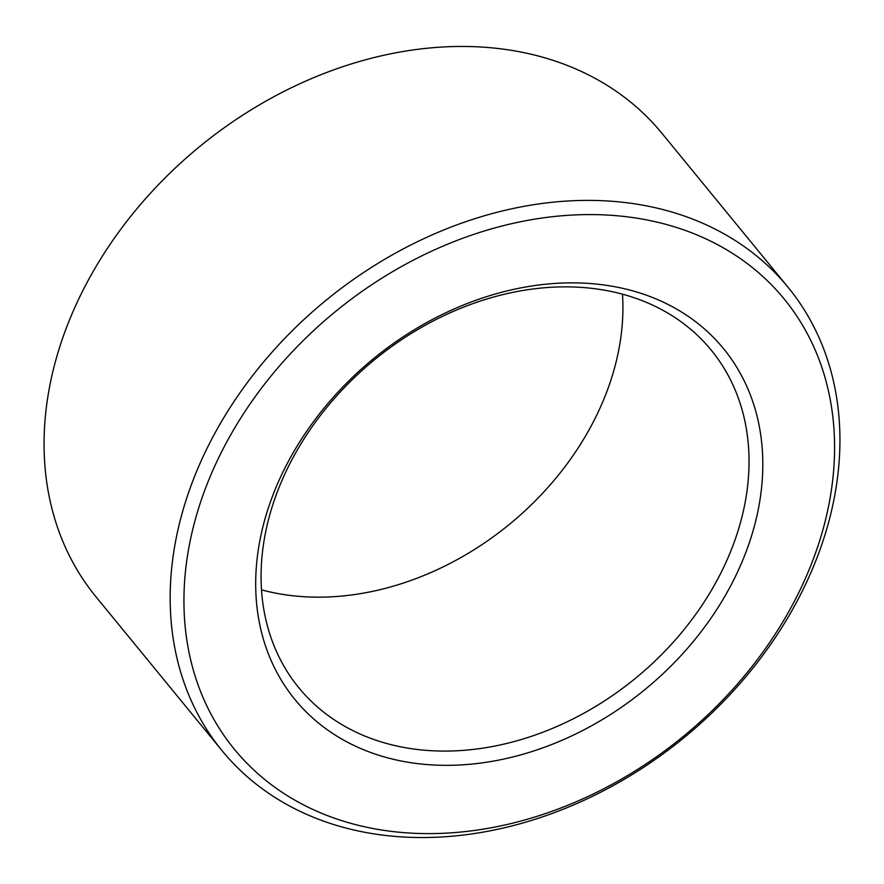 <?xml version="1.0" encoding="UTF-8"?>
<svg xmlns="http://www.w3.org/2000/svg" width="884" height="884" viewBox="0 0 884 884"><rect width="100%" height="100%" fill="white"/><g stroke="black" fill="none" stroke-linecap="round" stroke-linejoin="round"><path stroke-width="1.33" d="M793.036 603.838A355.313 274.559 140.7 0 0 668.282 225.011A355.313 274.559 140.7 0 0 225.475 444.365A355.313 274.559 140.7 0 0 350.23 823.181A355.313 274.559 140.7 0 0 793.036 603.838M212.922 436.884A365.766 282.637 -39.3 0 1 787.998 287.178A365.766 282.637 -39.3 0 1 797.18 601.054A365.766 282.637 -39.3 0 1 222.105 750.748A365.766 282.637 -39.3 0 1 212.922 436.884M787.998 287.178L661.895 133.252A365.766 282.637 140.7 0 0 86.82 282.946A365.766 282.637 140.7 0 0 96.002 596.822L222.105 750.748M730.438 586.247A276.935 213.994 -39.3 0 1 385.313 757.212A276.935 213.994 -39.3 0 1 288.073 461.945A276.935 213.994 -39.3 0 1 633.198 290.991A276.935 213.994 -39.3 0 1 730.438 586.247M292.217 459.161A266.482 205.917 140.7 0 0 298.902 687.84A266.482 205.917 140.7 0 0 717.885 578.777A266.482 205.917 140.7 0 0 711.2 350.097A266.482 205.917 140.7 0 0 292.217 459.161M622.48 294.151A266.482 205.917 -39.3 0 1 591.783 424.839A266.482 205.917 -39.3 0 1 261.52 589.849"/></g></svg>
